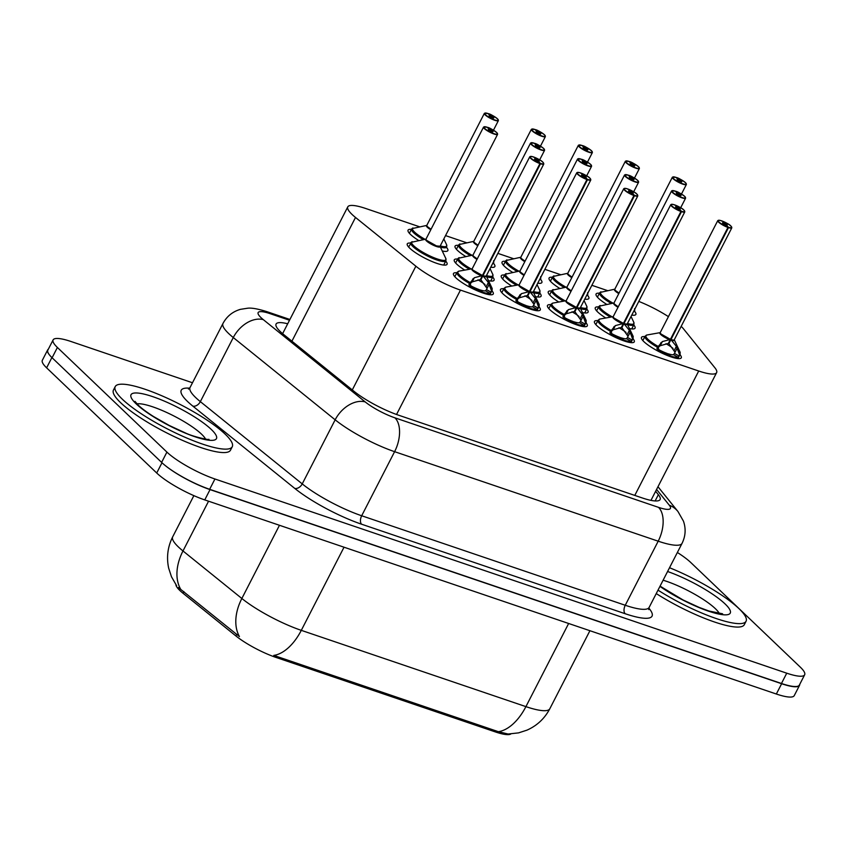 <?xml version="1.0" encoding="UTF-8"?>
<svg xmlns="http://www.w3.org/2000/svg" width="847" height="847" viewBox="0 0 847 847"><rect width="100%" height="100%" fill="white"/><g stroke="black" fill="none" stroke-linecap="round" stroke-linejoin="round"><path stroke-width="1.27" d="M679.95 354.66A22.371 4.69 -152.8 0 1 681.284 357.826A22.371 4.69 -152.8 0 1 665.371 354.671A22.371 4.69 -152.8 0 1 643.911 341.669A22.371 4.69 -152.8 0 1 641.486 337.371A22.371 4.69 -152.8 0 1 644.832 336.619M632.942 338.694A22.371 4.69 -152.8 0 1 634.276 341.86A22.371 4.69 -152.8 0 1 618.374 338.715A22.371 4.69 -152.8 0 1 596.902 325.703A22.371 4.69 -152.8 0 1 594.488 321.415A22.371 4.69 -152.8 0 1 597.834 320.653M585.944 322.739A22.371 4.69 -152.8 0 1 587.278 325.904A22.371 4.69 -152.8 0 1 571.365 322.749A22.371 4.69 -152.8 0 1 549.904 309.737A22.371 4.69 -152.8 0 1 547.48 305.449A22.371 4.69 -152.8 0 1 550.836 304.687M538.946 306.773A22.371 4.69 -152.8 0 1 540.27 309.938A22.371 4.69 -152.8 0 1 524.367 306.783A22.371 4.69 -152.8 0 1 502.906 293.782A22.371 4.69 -152.8 0 1 500.482 289.483A22.371 4.69 -152.8 0 1 503.827 288.732M491.938 290.807A22.371 4.69 -152.8 0 1 493.272 293.973A22.371 4.69 -152.8 0 1 477.369 290.828A22.371 4.69 -152.8 0 1 455.898 277.816A22.371 4.69 -152.8 0 1 453.484 273.528A22.371 4.69 -152.8 0 1 456.829 272.766M633.736 324.983A22.371 4.69 -152.8 0 1 635.07 328.149A22.371 4.69 -152.8 0 1 629.448 328.53M605.785 317.985A22.371 4.69 -152.8 0 1 597.696 311.992A22.371 4.69 -152.8 0 1 595.282 307.705A22.371 4.69 -152.8 0 1 598.628 306.942M586.738 309.028A22.371 4.69 -152.8 0 1 588.072 312.194A22.371 4.69 -152.8 0 1 582.45 312.575M558.776 302.03A22.371 4.69 -152.8 0 1 550.698 296.027A22.371 4.69 -152.8 0 1 548.274 291.739A22.371 4.69 -152.8 0 1 551.63 290.976M539.74 293.062A22.371 4.69 -152.8 0 1 541.074 296.228A22.371 4.69 -152.8 0 1 535.442 296.609M511.779 286.064A22.371 4.69 -152.8 0 1 503.7 280.071A22.371 4.69 -152.8 0 1 501.276 275.773A22.371 4.69 -152.8 0 1 504.621 275.021M492.732 277.096A22.371 4.69 -152.8 0 1 494.066 280.262A22.371 4.69 -152.8 0 1 488.444 280.643M464.781 270.108A22.371 4.69 -152.8 0 1 456.692 264.105A22.371 4.69 -152.8 0 1 454.278 259.817A22.371 4.69 -152.8 0 1 457.624 259.055M445.734 261.141A22.371 4.69 -152.8 0 1 447.068 264.306A22.371 4.69 -152.8 0 1 431.155 261.151A22.371 4.69 -152.8 0 1 409.694 248.139A22.371 4.69 -152.8 0 1 407.269 243.851A22.371 4.69 -152.8 0 1 410.626 243.089M634.53 311.273A22.371 4.69 -152.8 0 1 635.864 314.438A22.371 4.69 -152.8 0 1 631.756 315.105M606.653 304.327A22.371 4.69 -152.8 0 1 598.49 298.282A22.371 4.69 -152.8 0 1 596.076 293.994A22.371 4.69 -152.8 0 1 599.422 293.231M587.532 295.307A22.371 4.69 -152.8 0 1 588.866 298.472A22.371 4.69 -152.8 0 1 584.758 299.139M559.655 288.372A22.371 4.69 -152.8 0 1 551.492 282.316A22.371 4.69 -152.8 0 1 549.068 278.028A22.371 4.69 -152.8 0 1 552.424 277.265M540.534 279.351A22.371 4.69 -152.8 0 1 541.868 282.517A22.371 4.69 -152.8 0 1 537.75 283.184M512.657 272.406A22.371 4.69 -152.8 0 1 504.494 266.35A22.371 4.69 -152.8 0 1 502.07 262.062A22.371 4.69 -152.8 0 1 505.415 261.31M493.526 263.385A22.371 4.69 -152.8 0 1 494.86 266.551A22.371 4.69 -152.8 0 1 490.752 267.218M465.649 256.44A22.371 4.69 -152.8 0 1 457.486 250.394A22.371 4.69 -152.8 0 1 455.072 246.106A22.371 4.69 -152.8 0 1 458.418 245.344M446.528 247.43A22.371 4.69 -152.8 0 1 447.862 250.596A22.371 4.69 -152.8 0 1 442.24 250.977M418.651 240.484A22.371 4.69 -152.8 0 1 410.488 234.428A22.371 4.69 -152.8 0 1 408.063 230.14A22.371 4.69 -152.8 0 1 411.42 229.378M419.498 226.763L365.682 208.478A39.481 8.279 27.2 0 0 347.778 206.869A39.481 8.279 27.2 0 0 355.507 217.457L415.877 266.202A39.481 8.279 27.2 0 0 460.461 290.098L698.711 371.007A39.481 8.279 27.2 0 0 716.626 372.616A39.481 8.279 27.2 0 0 714.868 367.746L683.497 328.848A39.481 8.279 27.2 0 0 681.179 326.349M175.901 584.684A35.532 7.443 27.2 0 0 183.026 593.26L235.858 635.917A35.532 7.443 27.2 0 0 275.984 657.42L495.273 731.893A35.532 7.443 27.2 0 0 510.857 733.947M668.421 316.64A39.481 8.279 27.2 0 0 638.797 301.405M607.511 290.606L591.873 285.301M560.502 274.64L544.865 269.335M513.504 258.684L497.867 253.369M466.506 242.718L445.543 235.604M49.232 354.628A39.481 8.279 -152.8 0 1 47.644 349.959A39.481 8.279 -152.8 0 1 48.332 349.218M799.737 684.344A39.481 8.279 -152.8 0 1 799.536 685.339A39.481 8.279 -152.8 0 1 781.633 683.73L210.045 489.608A39.481 8.279 -152.8 0 1 165.779 465.977M178.399 587.532L239.426 636.563A46.056 31.678 -51.1 0 1 241.85 598.49A52.63 11.032 27.2 0 0 301.299 630.348A46.056 26.024 -71.2 0 1 273.782 655.409L498.396 731.692L508.084 734.021L518.565 732.877L526.919 730.167C537.009 725.699 544.632 718.563 549.798 708.78L589.914 630.719M799.536 685.339L794.242 695.631A39.481 8.279 -152.8 0 1 776.339 694.021L204.752 499.91A39.481 8.279 -152.8 0 1 156.716 473.007L46.617 367.831A39.481 8.279 -152.8 0 1 42.35 360.261L47.644 349.959M677.367 552.488A39.481 8.279 -152.8 0 1 690.866 562.599L800.383 667.224A39.481 8.279 -152.8 0 1 804.65 674.794A39.481 8.279 -152.8 0 1 786.747 673.185L214.947 479A39.481 8.279 -152.8 0 1 166.912 452.097L57.395 347.471A39.481 8.279 -152.8 0 1 53.117 339.901A39.481 8.279 -152.8 0 1 71.032 341.51L192.491 382.759M804.65 674.794L799.356 685.096A39.481 8.279 -152.8 0 1 781.453 683.487L209.654 489.301A39.481 8.279 -152.8 0 1 161.618 462.398L52.101 357.762A39.481 8.279 -152.8 0 1 47.824 350.192L53.117 339.901M287.705 323.776A39.481 8.279 27.2 0 0 276.08 324.041A39.481 8.279 27.2 0 0 283.798 334.629L353.982 391.293A39.481 8.279 27.2 0 0 398.566 415.189L642.206 497.93A39.481 8.279 27.2 0 0 660.109 499.539A39.481 8.279 27.2 0 0 658.363 494.669L655.642 491.292M490.424 115.711A2.636 0.551 -152.8 0 1 493.536 117.479A2.636 0.551 -152.8 0 1 493.822 117.977A2.636 0.551 -152.8 0 1 491.948 117.606A2.636 0.551 -152.8 0 1 489.428 116.081A2.636 0.551 -152.8 0 1 489.143 115.573A2.636 0.551 -152.8 0 1 490.244 115.647L487.893 113.509A7.634 1.599 27.2 0 0 485.522 114.747A7.634 1.599 27.2 0 0 494.807 119.956A7.634 1.599 27.2 0 0 497.443 118.802A7.634 1.599 27.2 0 0 488.423 113.689L490.424 115.711L490 116.537M413.717 232.84A19.735 4.14 27.2 0 0 423.288 239.595L414.215 233.285L411.6 229.05A19.735 4.14 27.2 0 0 413.717 232.84M440.408 247.112A19.735 4.14 27.2 0 0 446.697 247.102A19.735 4.14 27.2 0 0 446.74 246.996M427.682 226.827A7.898 1.652 27.2 0 0 431.049 229.262L427.682 226.827A7.898 1.652 27.2 0 1 426.824 225.313L426.846 225.387M490.244 115.647L489.852 116.431M437.761 246.297L446.687 247.091L446.591 244.73A19.237 4.023 -152.8 0 1 440.249 245.905M430.795 229.759A8.131 1.705 -152.8 0 1 426.793 225.397L412.118 228.595M411.716 228.87A19.735 4.14 27.2 0 0 411.589 229.05L409.397 233.306M487.025 127.198L487.099 127.219A7.634 1.599 27.2 0 0 484.728 128.458A7.634 1.599 27.2 0 0 494.013 133.667A7.634 1.599 27.2 0 0 496.649 132.513A7.634 1.599 27.2 0 0 487.628 127.399L489.63 129.422L489.206 130.247M410.922 242.581A19.735 4.14 27.2 0 0 410.795 242.771A19.735 4.14 27.2 0 0 412.923 246.551A19.735 4.14 27.2 0 0 436.946 260.008A19.735 4.14 27.2 0 0 445.903 260.812A19.735 4.14 27.2 0 0 445.946 260.707M426.888 240.537A7.898 1.652 27.2 0 0 436.491 245.916A7.898 1.652 27.2 0 0 440.069 246.244L436.491 245.916L426.888 240.537A7.898 1.652 27.2 0 1 426.03 239.023L426.052 239.098M489.63 129.422A2.636 0.551 -152.8 0 1 492.742 131.19A2.636 0.551 -152.8 0 1 493.028 131.687A2.636 0.551 -152.8 0 1 491.154 131.317A2.636 0.551 -152.8 0 1 488.634 129.792A2.636 0.551 -152.8 0 1 488.348 129.284A2.636 0.551 -152.8 0 1 489.45 129.358L489.058 130.142M489.45 129.358L487.099 127.219L483.542 127.103L426.03 239.023M445.903 260.812L445.797 258.441L440.038 246.339A8.131 1.705 -152.8 0 1 432.055 244.603A8.131 1.705 -152.8 0 1 425.999 239.108L411.324 242.306C406.624 243.777 424.231 255.921 436.946 260.008L445.893 260.802L443.712 265.058M457.052 272.342A19.735 4.14 27.2 0 0 456.999 272.438A19.735 4.14 27.2 0 0 459.138 276.228A19.735 4.14 27.2 0 0 469.534 283.459L474.352 277.731L482.377 275.593L480.323 279.584L472.224 281.882L470.868 282.94L470.286 284.073L470.847 285.841A14.473 3.039 27.2 0 0 479.19 289.6L481.297 291.728L481.001 292.3M540.481 163.767L540.481 163.418A7.634 1.599 27.2 0 0 542.853 162.19A7.634 1.599 27.2 0 0 533.568 156.981A7.634 1.599 27.2 0 0 530.931 158.135A7.634 1.599 27.2 0 0 539.952 163.249L539.941 163.577A7.898 1.652 -152.8 0 1 530.603 158.294A7.898 1.652 -152.8 0 1 529.756 156.78L532.075 156.536C538.057 158.738 541.667 160.634 542.916 162.222L543.795 164A7.898 1.652 -152.8 0 1 540.481 163.767L482.917 275.773L488.37 282.485L491.578 290.945L492.096 290.468A19.735 4.14 27.2 0 0 492.181 290.277M472.255 268.764L472.234 268.7A7.898 1.652 27.2 0 0 473.092 270.214A7.898 1.652 27.2 0 0 482.43 275.497L482.377 275.593M481.297 291.728A19.735 4.14 -152.8 0 1 469.503 286.381L468.952 284.603L469.534 283.459L459.868 276.884L457.009 272.438L454.818 276.694M489.227 284.19L486.464 289.568L491.006 292.099L490.074 293.369A19.735 4.14 -152.8 0 1 482.642 292.183L482.335 292.787M479.953 290.373L480.175 289.939A14.473 3.039 27.2 0 0 485.511 290.828L486.464 289.568M539.941 163.577L482.43 275.497L473.092 270.214M539.952 163.249L537.951 161.226A2.636 0.551 -152.8 0 1 534.838 159.458A2.636 0.551 -152.8 0 1 534.552 158.961A2.636 0.551 -152.8 0 1 536.426 159.331A2.636 0.551 -152.8 0 1 538.946 160.856A2.636 0.551 -152.8 0 1 539.232 161.364A2.636 0.551 -152.8 0 1 538.131 161.29L538.089 161.364M480.175 289.939L482.642 292.183M482.917 275.773L480.863 279.764L480.8 278.663M477.973 279.859A14.463 3.039 -152.8 0 1 485.045 284.581M487.046 288.435L480.863 279.764M482.536 275.286L482.959 275.677A7.898 1.652 27.2 0 0 486.284 275.921L491.991 288.107A19.237 4.044 -152.8 0 1 491.609 289.833M538.131 161.29L540.481 163.418M491.006 292.099L491.578 290.945A19.735 4.14 27.2 0 0 492.107 290.489L489.926 294.735M669.532 567.734A65.791 13.796 -152.8 0 1 738.955 608.622A65.791 13.796 -152.8 0 1 746.069 621.232A65.791 13.796 -152.8 0 1 658.013 590.147M746.069 621.232L744.312 624.673A65.791 13.796 -152.8 0 1 656.245 593.578M122.339 399.212A65.791 13.796 -152.8 0 1 115.224 386.592A65.791 13.796 -152.8 0 1 162.01 395.856A65.791 13.796 -152.8 0 1 225.143 434.119A65.791 13.796 -152.8 0 1 232.258 446.74A65.791 13.796 -152.8 0 1 185.482 437.476A65.791 13.796 -152.8 0 1 122.339 399.212M232.258 446.74L230.5 450.17A65.791 13.796 -152.8 0 1 183.714 440.906A65.791 13.796 -152.8 0 1 120.581 402.643A65.791 13.796 -152.8 0 1 113.466 390.022L115.224 386.592M534.817 129.453L534.902 129.475A7.634 1.599 27.2 0 0 532.519 130.713A7.634 1.599 27.2 0 0 541.805 135.912A7.634 1.599 27.2 0 0 544.441 134.758A7.634 1.599 27.2 0 0 535.42 129.655L537.422 131.677L536.998 132.503M460.726 248.806A19.735 4.14 27.2 0 0 470.286 255.561L461.213 249.251L458.608 245.016A19.735 4.14 27.2 0 0 460.726 248.806M492.552 263.713A19.735 4.14 27.2 0 0 493.695 263.057A19.735 4.14 27.2 0 0 493.737 262.962M474.68 242.793A7.898 1.652 27.2 0 0 478.047 245.228L474.68 242.793A7.898 1.652 27.2 0 1 473.822 241.279L473.844 241.353M537.422 131.677A2.636 0.551 -152.8 0 1 540.534 133.434A2.636 0.551 -152.8 0 1 540.82 133.942A2.636 0.551 -152.8 0 1 538.957 133.572A2.636 0.551 -152.8 0 1 536.426 132.037A2.636 0.551 -152.8 0 1 536.14 131.539A2.636 0.551 -152.8 0 1 537.252 131.613L536.85 132.386M537.252 131.613L534.902 129.475M534.859 129.453L531.344 129.358A7.898 1.652 -152.8 0 0 532.191 130.872A7.898 1.652 -152.8 0 0 539.772 135.467A7.898 1.652 -152.8 0 0 545.383 136.579L544.505 134.8C540.111 131.624 537.072 129.898 535.389 129.633L535.209 129.75M473.759 241.363L459.116 244.561M458.714 244.836A19.735 4.14 27.2 0 0 458.587 245.016L456.406 249.272M584.43 147.632A2.636 0.551 -152.8 0 1 587.543 149.4A2.636 0.551 -152.8 0 1 587.829 149.898A2.636 0.551 -152.8 0 1 585.955 149.527A2.636 0.551 -152.8 0 1 583.424 148.003A2.636 0.551 -152.8 0 1 583.138 147.494A2.636 0.551 -152.8 0 1 584.25 147.579L581.9 145.44A7.634 1.599 27.2 0 0 579.517 146.679A7.634 1.599 27.2 0 0 588.813 151.878A7.634 1.599 27.2 0 0 591.45 150.724A7.634 1.599 27.2 0 0 582.418 145.61L584.43 147.632L584.007 148.458M507.724 264.762A19.735 4.14 27.2 0 0 517.284 271.516L508.211 265.217L505.606 260.982A19.735 4.14 27.2 0 0 507.724 264.762M539.55 279.679A19.735 4.14 27.2 0 0 540.704 279.023A19.735 4.14 27.2 0 0 540.746 278.917M521.678 258.748A7.898 1.652 27.2 0 0 525.045 261.183L521.678 258.748A7.898 1.652 27.2 0 1 520.831 257.234L506.114 260.516M584.25 147.579L583.848 148.352M505.712 260.791A19.735 4.14 27.2 0 0 505.585 260.982L503.404 265.227M629.427 161.576L629.395 161.555C631.079 161.819 634.117 163.545 638.511 166.721L639.39 168.5A7.898 1.652 -152.8 0 1 633.778 167.388A7.898 1.652 -152.8 0 1 626.198 162.793A7.898 1.652 -152.8 0 1 625.351 161.279L628.898 161.396A7.634 1.599 27.2 0 0 626.526 162.635A7.634 1.599 27.2 0 0 635.811 167.844A7.634 1.599 27.2 0 0 638.447 166.69A7.634 1.599 27.2 0 0 629.427 161.576L631.428 163.598L631.004 164.424M554.721 280.728A19.735 4.14 27.2 0 0 564.293 287.482L555.219 281.172L552.604 276.937A19.735 4.14 27.2 0 0 554.721 280.728M586.558 295.645A19.735 4.14 27.2 0 0 587.702 294.989A19.735 4.14 27.2 0 0 587.744 294.883M568.686 274.714A7.898 1.652 27.2 0 0 572.053 277.149L568.686 274.714A7.898 1.652 27.2 0 1 567.829 273.2L567.85 273.274M631.428 163.598A2.636 0.551 -152.8 0 1 634.541 165.356A2.636 0.551 -152.8 0 1 634.827 165.864A2.636 0.551 -152.8 0 1 632.953 165.493A2.636 0.551 -152.8 0 1 630.433 163.969A2.636 0.551 -152.8 0 1 630.147 163.46A2.636 0.551 -152.8 0 1 631.248 163.535L630.856 164.307M631.248 163.535L628.898 161.396M567.765 273.285L553.123 276.482M552.72 276.757A19.735 4.14 27.2 0 0 552.593 276.937L550.402 281.193M675.821 177.341L675.906 177.362A7.634 1.599 27.2 0 0 673.524 178.601A7.634 1.599 27.2 0 0 682.809 183.799A7.634 1.599 27.2 0 0 685.445 182.645A7.634 1.599 27.2 0 0 676.425 177.542L678.426 179.564L678.002 180.379M599.718 292.723A19.735 4.14 27.2 0 0 599.591 292.903A19.735 4.14 27.2 0 0 601.73 296.694A19.735 4.14 27.2 0 0 611.29 303.448L602.217 297.138L599.612 292.903L600.682 291.908M633.556 311.601A19.735 4.14 27.2 0 0 634.699 310.944A19.735 4.14 27.2 0 0 634.742 310.849M615.684 290.68A7.898 1.652 27.2 0 0 619.051 293.115L615.684 290.669A7.898 1.652 27.2 0 1 614.827 289.166L600.121 292.448M678.426 179.564A2.636 0.551 -152.8 0 1 681.539 181.322A2.636 0.551 -152.8 0 1 681.824 181.83A2.636 0.551 -152.8 0 1 679.961 181.459A2.636 0.551 -152.8 0 1 677.431 179.924A2.636 0.551 -152.8 0 1 677.145 179.416A2.636 0.551 -152.8 0 1 678.256 179.5L677.854 180.273M678.256 179.5L675.906 177.362M504.06 288.308A19.735 4.14 27.2 0 0 503.997 288.404A19.735 4.14 27.2 0 0 506.135 292.183A19.735 4.14 27.2 0 0 516.543 299.425L521.36 293.687L529.375 291.559L527.332 295.55L519.222 297.837L517.877 298.896L517.284 300.039L517.845 301.807A14.473 3.039 27.2 0 0 526.188 305.566L528.295 307.694L528.009 308.266M587.479 179.723L587.479 179.384A7.634 1.599 27.2 0 0 589.861 178.145A7.634 1.599 27.2 0 0 580.566 172.947A7.634 1.599 27.2 0 0 577.929 174.101A7.634 1.599 27.2 0 0 586.96 179.204L586.95 179.543A7.898 1.652 -152.8 0 1 577.612 174.26A7.898 1.652 -152.8 0 1 576.754 172.746L579.073 172.502C585.055 174.704 588.665 176.6 589.925 178.188L590.804 179.956A7.898 1.652 -152.8 0 1 587.479 179.723L529.915 291.739L535.368 298.451L538.576 306.91L539.105 306.423M519.264 284.73L519.243 284.666A7.898 1.652 27.2 0 0 520.09 286.17A7.898 1.652 27.2 0 0 529.428 291.463L529.375 291.559M528.295 307.694A19.735 4.14 -152.8 0 1 516.501 302.347L515.95 300.569L516.543 299.425L506.866 292.85L504.007 288.404L501.816 292.649M536.225 300.156L533.462 305.523L538.004 308.054L537.072 309.324A19.735 4.14 -152.8 0 1 529.64 308.149L529.333 308.753M526.95 306.339L527.173 305.905A14.473 3.039 27.2 0 0 532.509 306.794L533.462 305.523M586.95 179.543L529.428 291.463L520.09 286.17M586.96 179.204L584.949 177.182A2.636 0.551 -152.8 0 1 581.836 175.424A2.636 0.551 -152.8 0 1 581.55 174.916A2.636 0.551 -152.8 0 1 583.424 175.287A2.636 0.551 -152.8 0 1 585.955 176.822A2.636 0.551 -152.8 0 1 586.24 177.33A2.636 0.551 -152.8 0 1 585.129 177.245L585.086 177.33M527.173 305.905L529.64 308.149M529.915 291.739L527.872 295.73L527.797 294.629M524.971 295.815A14.463 3.039 -152.8 0 1 532.054 300.547M529.534 291.252L529.968 291.643A7.898 1.652 27.2 0 0 533.282 291.876L533.208 291.897M585.129 177.245L587.479 179.384M534.034 304.391L527.872 295.73M538.004 308.054L538.576 306.91A19.735 4.14 27.2 0 0 539.115 306.445A19.735 4.14 27.2 0 0 539.19 306.243M551.058 304.274A19.735 4.14 27.2 0 0 551.005 304.359A19.735 4.14 27.2 0 0 553.133 308.149A19.735 4.14 27.2 0 0 563.541 315.38L568.358 309.653L576.384 307.514L574.33 311.505L566.23 313.803L564.875 314.862L564.293 315.995L564.843 317.773A14.473 3.039 27.2 0 0 573.186 321.532L575.304 323.66L575.007 324.221M634.488 195.689L634.477 195.35A7.634 1.599 27.2 0 0 636.859 194.111A7.634 1.599 27.2 0 0 627.574 188.913A7.634 1.599 27.2 0 0 624.938 190.056A7.634 1.599 27.2 0 0 633.958 195.17L633.948 195.509A7.898 1.652 -152.8 0 1 624.61 190.215A7.898 1.652 -152.8 0 1 623.752 188.701L626.071 188.458C632.053 190.66 635.673 192.555 636.923 194.143L637.802 195.922A7.898 1.652 -152.8 0 1 634.488 195.689L576.955 307.609L582.376 314.406L585.584 322.866L586.103 322.389A19.735 4.14 27.2 0 0 586.188 322.199M566.262 300.685L566.241 300.621A7.898 1.652 27.2 0 0 567.098 302.135A7.898 1.652 27.2 0 0 576.426 307.419L576.384 307.514M575.304 323.66A19.735 4.14 -152.8 0 1 563.509 318.303L562.959 316.534L563.541 315.38L553.864 308.816L551.005 304.359L548.814 308.615M583.223 316.111L580.46 321.489L585.012 324.02L584.07 325.29A19.735 4.14 -152.8 0 1 576.648 324.115L576.341 324.708M573.948 322.294L574.171 321.86A14.473 3.039 27.2 0 0 579.517 322.749L580.46 321.489M633.948 195.509L576.426 307.429L567.098 302.135M633.958 195.17L631.957 193.148A2.636 0.551 -152.8 0 1 628.845 191.39A2.636 0.551 -152.8 0 1 628.559 190.882A2.636 0.551 -152.8 0 1 630.433 191.253A2.636 0.551 -152.8 0 1 632.953 192.788A2.636 0.551 -152.8 0 1 633.238 193.285A2.636 0.551 -152.8 0 1 632.137 193.211L632.095 193.285M574.171 321.86L576.648 324.115M576.923 307.705L574.869 311.696L574.806 310.584M571.979 311.781A14.463 3.039 -152.8 0 1 579.052 316.513M581.042 320.357L574.869 311.696M576.542 307.217L576.966 307.599A7.898 1.652 27.2 0 0 580.28 307.842L580.248 307.959A8.131 1.705 -152.8 0 1 577.474 308.35M632.137 193.211L634.477 195.35M585.012 324.02L585.584 322.866A19.735 4.14 27.2 0 0 586.113 322.411L583.922 326.656M598.056 320.23A19.735 4.14 27.2 0 0 598.003 320.325A19.735 4.14 27.2 0 0 600.142 324.115A19.735 4.14 27.2 0 0 610.539 331.346L615.356 325.608L623.381 323.48L621.327 327.471L613.228 329.769L611.873 330.828L611.29 331.96L611.852 333.729A14.473 3.039 27.2 0 0 620.195 337.487L622.301 339.615L622.005 340.187M681.486 211.655L681.486 211.305A7.634 1.599 27.2 0 0 683.857 210.067A7.634 1.599 27.2 0 0 674.572 204.868A7.634 1.599 27.2 0 0 671.936 206.022A7.634 1.599 27.2 0 0 680.956 211.136L680.946 211.464A7.898 1.652 -152.8 0 1 671.607 206.181A7.898 1.652 -152.8 0 1 670.76 204.667L673.079 204.423C679.061 206.626 682.671 208.521 683.921 210.109L684.799 211.888A7.898 1.652 -152.8 0 1 681.486 211.655L623.921 323.66L629.374 330.372L632.582 338.832L632.995 335.994A19.237 4.044 -152.8 0 1 632.614 337.72M613.26 316.651L613.239 316.587A7.898 1.652 27.2 0 0 614.096 318.101A7.898 1.652 27.2 0 0 623.434 323.385L623.381 323.48M622.301 339.615A19.735 4.14 -152.8 0 1 610.507 334.269L609.956 332.49L610.539 331.346L600.872 324.772L598.014 320.325M630.232 332.077L627.468 337.455L632.01 339.986L631.079 341.256A19.735 4.14 -152.8 0 1 623.646 340.071L623.339 340.674M620.957 338.26L621.179 337.826A14.473 3.039 27.2 0 0 626.515 338.715L627.468 337.455M680.946 211.464L623.434 323.385L614.096 318.101M680.956 211.136L678.955 209.114A2.636 0.551 -152.8 0 1 675.842 207.346A2.636 0.551 -152.8 0 1 675.557 206.848A2.636 0.551 -152.8 0 1 677.431 207.219A2.636 0.551 -152.8 0 1 679.95 208.743A2.636 0.551 -152.8 0 1 680.236 209.251A2.636 0.551 -152.8 0 1 679.135 209.167L679.093 209.251M621.179 337.826L623.646 340.071M623.921 323.66L621.867 327.651L621.804 326.55M618.977 327.736A14.463 3.039 -152.8 0 1 626.049 332.469M623.54 323.173L623.964 323.565A7.898 1.652 27.2 0 0 627.288 323.798L684.799 211.888M679.135 209.167L681.486 211.305M628.029 336.312L621.867 327.651M632.01 339.986L632.582 338.832A19.735 4.14 27.2 0 0 633.111 338.366A19.735 4.14 27.2 0 0 633.185 338.165M645.065 336.195A19.735 4.14 27.2 0 0 645.001 336.291A19.735 4.14 27.2 0 0 647.14 340.071A19.735 4.14 27.2 0 0 657.547 347.312L662.365 341.574L670.379 339.446L668.336 343.437L660.226 345.724L658.871 346.783L658.299 347.916L658.85 349.695A14.473 3.039 27.2 0 0 667.192 353.453L669.299 355.581L669.014 356.153M728.484 227.61L728.484 227.271A7.634 1.599 27.2 0 0 730.866 226.033A7.634 1.599 27.2 0 0 721.57 220.834A7.634 1.599 27.2 0 0 718.934 221.988A7.634 1.599 27.2 0 0 727.965 227.091L727.954 227.43A7.898 1.652 -152.8 0 1 718.616 222.147A7.898 1.652 -152.8 0 1 717.758 220.633L720.077 220.389C726.059 222.592 729.669 224.487 730.929 226.075L731.808 227.843A7.898 1.652 -152.8 0 1 728.484 227.61L670.919 339.626L676.372 346.338L679.58 354.787L679.993 351.96A19.237 4.044 -152.8 0 1 679.612 353.686M660.268 332.617L660.247 332.553A7.898 1.652 27.2 0 0 661.094 334.057A7.898 1.652 27.2 0 0 670.432 339.351L670.379 339.446M669.299 355.581A19.735 4.14 -152.8 0 1 657.505 350.235L656.954 348.456L657.547 347.312L647.87 340.738L645.012 336.291L642.82 340.536M677.229 348.032L674.466 353.411L679.008 355.941L678.076 357.212A19.735 4.14 -152.8 0 1 670.644 356.036L670.337 356.64M667.955 354.226L668.177 353.781A14.473 3.039 27.2 0 0 673.513 354.681L674.466 353.411M727.954 227.43L670.432 339.351L661.094 334.057M727.965 227.091L725.953 225.069A2.636 0.551 -152.8 0 1 722.84 223.312A2.636 0.551 -152.8 0 1 722.555 222.803A2.636 0.551 -152.8 0 1 724.429 223.174A2.636 0.551 -152.8 0 1 726.959 224.709A2.636 0.551 -152.8 0 1 727.245 225.207A2.636 0.551 -152.8 0 1 726.133 225.133L726.091 225.217M668.177 353.781L670.644 356.036M670.919 339.626L668.876 343.617L668.802 342.516M665.975 343.702A14.463 3.039 -152.8 0 1 673.058 348.435M675.048 352.278L668.876 343.617M670.538 339.139L670.972 339.531A7.898 1.652 27.2 0 0 674.286 339.763L679.993 351.96M726.133 225.133L728.484 227.271M680.194 354.131A19.735 4.14 27.2 0 1 680.12 354.332A19.735 4.14 27.2 0 1 679.601 354.798L679.58 354.787M679.601 354.798L679.008 355.941M534.023 143.164L534.108 143.185A7.634 1.599 27.2 0 0 531.725 144.424A7.634 1.599 27.2 0 0 541.011 149.623A7.634 1.599 27.2 0 0 543.647 148.479A7.634 1.599 27.2 0 0 534.626 143.365L536.627 145.388L536.204 146.213M459.932 262.517A19.735 4.14 27.2 0 0 469.482 269.261L460.408 262.962L457.814 258.727A19.735 4.14 27.2 0 0 459.932 262.517M486.612 276.778A19.735 4.14 27.2 0 0 492.901 276.768A19.735 4.14 27.2 0 0 492.943 276.673M473.886 256.503A7.898 1.652 27.2 0 0 477.253 258.938L473.886 256.503A7.898 1.652 27.2 0 1 473.028 254.989L473.05 255.063M536.627 145.388A2.636 0.551 -152.8 0 1 539.74 147.145A2.636 0.551 -152.8 0 1 540.026 147.653A2.636 0.551 -152.8 0 1 538.163 147.283A2.636 0.551 -152.8 0 1 535.632 145.748A2.636 0.551 -152.8 0 1 535.346 145.25A2.636 0.551 -152.8 0 1 536.458 145.324L536.056 146.097M536.458 145.324L534.108 143.185M534.065 143.164L530.55 143.069A7.898 1.652 -152.8 0 0 531.397 144.583A7.898 1.652 -152.8 0 0 538.978 149.178A7.898 1.652 -152.8 0 0 544.589 150.29L543.71 148.511C539.317 145.335 536.278 143.609 534.595 143.344L534.415 143.471M484.029 275.995L492.901 276.768L490.72 281.024M472.965 255.074L458.322 258.271M457.92 258.547A19.735 4.14 27.2 0 0 457.793 258.727L455.612 262.983M581.031 159.12L581.106 159.151A7.634 1.599 27.2 0 0 578.723 160.39A7.634 1.599 27.2 0 0 588.019 165.589A7.634 1.599 27.2 0 0 590.655 164.434A7.634 1.599 27.2 0 0 581.624 159.321L583.636 161.343L583.212 162.169M506.93 278.472A19.735 4.14 27.2 0 0 516.479 285.227L507.417 278.917L504.812 274.693A19.735 4.14 27.2 0 0 506.93 278.472M533.61 292.744A19.735 4.14 27.2 0 0 539.91 292.734A19.735 4.14 27.2 0 0 539.952 292.628M520.884 272.459A7.898 1.652 27.2 0 0 524.251 274.894L520.884 272.459A7.898 1.652 27.2 0 1 520.037 270.945L505.32 274.227M583.636 161.343A2.636 0.551 -152.8 0 1 586.749 163.111A2.636 0.551 -152.8 0 1 587.035 163.619A2.636 0.551 -152.8 0 1 585.161 163.249A2.636 0.551 -152.8 0 1 582.63 161.713A2.636 0.551 -152.8 0 1 582.344 161.205A2.636 0.551 -152.8 0 1 583.456 161.29L583.054 162.063M583.456 161.29L581.106 159.151L577.548 159.035L520.037 270.945M531.027 291.961L539.899 292.734L537.718 296.99M504.918 274.502A19.735 4.14 27.2 0 0 504.791 274.693L502.61 278.938M628.633 175.287L628.601 175.265C630.284 175.53 633.323 177.256 637.717 180.432L638.596 182.211A7.898 1.652 -152.8 0 1 632.984 181.099A7.898 1.652 -152.8 0 1 625.404 176.504A7.898 1.652 -152.8 0 1 624.557 174.99L628.103 175.107A7.634 1.599 27.2 0 0 625.732 176.345A7.634 1.599 27.2 0 0 635.017 181.554A7.634 1.599 27.2 0 0 637.653 180.4A7.634 1.599 27.2 0 0 628.633 175.287L630.634 177.309L630.21 178.135M553.927 294.438A19.735 4.14 27.2 0 0 563.477 301.183L554.414 294.883L551.81 290.648A19.735 4.14 27.2 0 0 553.927 294.438M580.608 308.71A19.735 4.14 27.2 0 0 586.907 308.7A19.735 4.14 27.2 0 0 586.95 308.594M567.892 288.425A7.898 1.652 27.2 0 0 571.259 290.86L567.892 288.425A7.898 1.652 27.2 0 1 567.035 286.911L567.056 286.985M630.634 177.309A2.636 0.551 -152.8 0 1 633.747 179.066A2.636 0.551 -152.8 0 1 634.032 179.575A2.636 0.551 -152.8 0 1 632.158 179.204A2.636 0.551 -152.8 0 1 629.639 177.679A2.636 0.551 -152.8 0 1 629.353 177.171A2.636 0.551 -152.8 0 1 630.454 177.245L630.062 178.029M630.454 177.245L628.103 175.107M578.035 307.916L586.897 308.689L584.716 312.945M566.971 286.995L552.329 290.193M551.926 290.468A19.735 4.14 27.2 0 0 551.799 290.648L549.608 294.904M675.631 191.253L675.599 191.231C677.282 191.496 680.321 193.222 684.715 196.398L685.594 198.177A7.898 1.652 -152.8 0 1 679.982 197.065A7.898 1.652 -152.8 0 1 672.402 192.47A7.898 1.652 -152.8 0 1 671.555 190.956L675.112 191.073A7.634 1.599 27.2 0 0 672.73 192.311A7.634 1.599 27.2 0 0 682.015 197.51A7.634 1.599 27.2 0 0 684.651 196.356A7.634 1.599 27.2 0 0 675.631 191.253L677.632 193.275L677.208 194.101M598.924 306.434A19.735 4.14 27.2 0 0 598.797 306.614A19.735 4.14 27.2 0 0 600.936 310.404A19.735 4.14 27.2 0 0 610.486 317.149L601.412 310.849L598.818 306.614L599.888 305.619M627.616 324.666A19.735 4.14 27.2 0 0 633.905 324.655A19.735 4.14 27.2 0 0 633.948 324.56M614.89 304.391A7.898 1.652 27.2 0 0 618.257 306.826L614.89 304.391A7.898 1.652 27.2 0 1 614.033 302.877L671.555 190.956M677.632 193.275A2.636 0.551 -152.8 0 1 680.744 195.032A2.636 0.551 -152.8 0 1 681.03 195.541A2.636 0.551 -152.8 0 1 679.167 195.17A2.636 0.551 -152.8 0 1 676.637 193.635A2.636 0.551 -152.8 0 1 676.351 193.137A2.636 0.551 -152.8 0 1 677.462 193.211L677.06 193.984M677.462 193.211L675.112 191.073M625.033 323.882L633.905 324.655L631.724 328.911M614.054 302.951L599.327 306.159M183.026 593.26L183.884 591.598M235.858 635.917L236.705 634.255M275.984 657.42L276.556 656.287M495.273 731.893L495.855 730.77M634.784 495.41L698.711 371.007M396.544 414.479L460.461 290.098M352.288 389.927L415.877 266.202M291.919 341.182L355.507 217.457M176.631 585.732L171.486 576.786L168.68 568.199C166.351 557.305 167.685 546.855 172.682 536.85A52.63 11.032 27.2 0 0 178.378 546.94A52.63 11.032 27.2 0 0 182.984 550.963L241.85 598.49L279.468 525.288M344.03 547.204L301.299 630.348L525.913 706.631A46.056 26.024 108.8 0 1 498.396 731.692M568.644 623.487L525.913 706.631A52.63 11.032 27.2 0 0 549.798 708.78M180.655 589.205A46.056 31.678 -51.1 0 1 182.984 550.963L208.563 501.202M46.617 367.831L51.889 357.572M776.339 694.021L781.633 683.73M204.752 499.91L210.045 489.608M156.716 473.007L161.989 462.748M289.505 320.251L270.087 313.655A26.321 5.516 27.2 0 0 260.992 317.625A26.321 5.516 27.2 0 0 263.301 319.637L365.184 401.902A26.321 5.516 27.2 0 0 394.903 417.825L658.479 507.342A26.321 5.516 27.2 0 0 669.257 505.161L656.584 489.45M649.13 607.415L682.068 543.329A52.63 11.032 -152.8 0 1 658.193 541.191L394.607 451.673A52.63 11.032 -152.8 0 1 335.158 419.816L233.285 337.551A52.63 11.032 -152.8 0 1 228.679 333.538A52.63 11.032 -152.8 0 1 222.983 323.438L190.046 387.524A52.63 11.032 27.2 0 0 195.742 397.614A52.63 11.032 27.2 0 0 200.347 401.637L302.231 483.902A52.63 11.032 27.2 0 0 361.68 515.759L625.255 605.266A52.63 11.032 27.2 0 0 649.13 607.415L648.77 609.596M648.855 608.125L649.416 608.834A59.216 12.409 -152.8 0 1 625.181 613.726L361.605 524.219A59.216 12.409 -152.8 0 1 294.724 488.38L192.841 406.115A6.575 4.521 128.9 0 0 200.347 401.637L233.285 337.551A26.321 18.105 -51.1 0 1 263.301 319.637M192.841 406.115A59.216 12.409 -152.8 0 1 189.622 388.18M786.747 673.185L781.453 683.487M57.395 347.471L52.101 357.762M166.912 452.097L161.618 462.398M214.947 479L209.654 489.301M658.479 507.342A26.321 14.865 108.8 0 1 658.193 541.191L625.255 605.266A6.575 3.716 -71.2 0 0 625.181 613.726M365.184 401.902A26.321 18.105 -51.1 0 0 335.158 419.816L302.231 483.902A6.575 4.521 128.9 0 1 294.724 488.38M394.903 417.825A26.321 14.865 108.8 0 1 394.607 451.673L361.68 515.759A6.575 3.716 -71.2 0 0 361.605 524.219M648.76 608.517A6.575 5.813 141.1 0 0 649.416 608.834M669.257 505.161A26.321 23.261 -38.9 0 1 677.981 511.535L657.981 486.729M289.907 319.478L266.794 311.622A26.321 14.865 108.8 0 1 270.087 313.655M655.133 500.958L658.363 494.669M488.391 113.667C490.074 113.932 493.113 115.658 497.507 118.834L498.385 120.613A7.898 1.652 -152.8 0 1 492.774 119.501A7.898 1.652 -152.8 0 1 485.193 114.906A7.898 1.652 -152.8 0 1 484.346 113.392L487.861 113.487M431.049 229.262A7.888 1.652 -152.8 0 1 426.814 225.662M424.982 239.288A19.237 4.023 -152.8 0 1 412.987 227.959M487.597 127.378C489.28 127.643 492.319 129.369 496.713 132.556L497.591 134.324A7.898 1.652 -152.8 0 1 491.98 133.212A7.898 1.652 -152.8 0 1 484.399 128.617A7.898 1.652 -152.8 0 1 483.542 127.103M440.006 246.265L440.069 246.244A7.888 1.652 -152.8 0 1 436.491 245.916A7.888 1.652 -152.8 0 1 426.02 239.373M445.797 258.441A19.237 4.023 -152.8 0 1 427.894 254.968A19.237 4.023 -152.8 0 1 412.193 241.67M481.583 275.783A8.131 1.705 -152.8 0 1 473.886 271.612A8.131 1.705 -152.8 0 1 472.213 268.774L458.989 271.135A19.237 4.044 -152.8 0 0 470.117 282.538M486.242 276.037L486.21 275.942A8.131 1.705 -152.8 0 1 483.478 276.429M482.419 275.508A7.888 1.662 -152.8 0 1 472.224 269.05M485.998 276.133A7.888 1.662 -152.8 0 1 482.959 275.688M470.847 285.841L469.503 286.381M468.952 284.603L470.286 284.073M473.05 278.695L470.868 282.94M474.352 277.731L472.224 281.882M488.37 282.485L486.231 286.635M490.074 293.369L485.511 290.828M663.106 580.227A40.105 8.406 -152.8 0 1 715.355 608.665A40.105 8.406 -152.8 0 1 719.399 613.63M667.584 571.503A48.004 10.058 -152.8 0 1 725.053 603.9A48.004 10.058 -152.8 0 1 714.91 613.122A48.004 10.058 -152.8 0 1 659.951 586.368M136.939 403.86A40.105 8.406 -152.8 0 1 167.96 413.061A40.105 8.406 -152.8 0 1 201.554 434.172A40.105 8.406 -152.8 0 1 205.588 439.138M136.24 403.934A48.004 10.058 -152.8 0 1 152.831 396.682A48.004 10.058 -152.8 0 1 211.252 429.408A48.004 10.058 -152.8 0 1 194.662 436.65A48.004 10.058 -152.8 0 1 136.24 403.934M477.793 245.715A8.131 1.705 -152.8 0 1 473.791 241.363M478.047 245.228A7.888 1.652 -152.8 0 1 473.812 241.628M493.79 261.3A19.237 4.023 -152.8 0 1 493.229 262.401M471.98 255.254A19.237 4.023 -152.8 0 1 459.985 243.915M524.801 261.681A8.131 1.705 -152.8 0 1 520.799 257.319M582.387 145.599C584.081 145.864 587.119 147.579 591.513 150.766L592.392 152.534A7.898 1.652 -152.8 0 1 586.77 151.422A7.898 1.652 -152.8 0 1 579.2 146.838A7.898 1.652 -152.8 0 1 578.342 145.324L581.868 145.419M525.045 261.183A7.888 1.652 -152.8 0 1 520.81 257.583M540.799 277.255A19.237 4.023 -152.8 0 1 540.227 278.356M518.978 271.22A19.237 4.023 -152.8 0 1 506.982 259.881M571.799 277.636A8.131 1.705 -152.8 0 1 567.797 273.285M572.053 277.149A7.888 1.652 -152.8 0 1 567.818 273.549M587.797 293.221A19.237 4.023 -152.8 0 1 587.236 294.322M565.987 287.175A19.237 4.023 -152.8 0 1 553.991 275.847M618.797 293.602A8.131 1.705 -152.8 0 1 614.795 289.25M676.393 177.521C678.076 177.785 681.115 179.511 685.509 182.687L686.388 184.466A7.898 1.652 -152.8 0 1 680.776 183.354A7.898 1.652 -152.8 0 1 673.196 178.759A7.898 1.652 -152.8 0 1 672.349 177.245L675.864 177.341M619.051 293.115A7.888 1.652 -152.8 0 1 614.816 289.515M634.795 309.187A19.237 4.023 -152.8 0 1 634.234 310.288M612.984 303.141A19.237 4.023 -152.8 0 1 600.989 291.802M528.581 291.749A8.131 1.705 -152.8 0 1 520.884 287.567A8.131 1.705 -152.8 0 1 519.211 284.74M538.607 305.799A19.237 4.044 -152.8 0 0 538.988 304.073L533.25 291.971A8.131 1.705 -152.8 0 1 530.476 292.395M529.417 291.463A7.888 1.662 -152.8 0 1 519.222 285.005M533.007 292.099A7.888 1.662 -152.8 0 1 529.957 291.643M517.115 298.493A19.237 4.044 -152.8 0 1 505.998 287.101L504.007 288.404M517.845 301.807L516.501 302.347M515.95 300.569L517.284 300.039M520.047 294.661L517.866 298.906M521.36 293.687L519.222 297.837M535.368 298.451L533.239 302.601M537.072 309.324L532.509 306.794M575.589 307.705A8.131 1.705 -152.8 0 1 567.892 303.533A8.131 1.705 -152.8 0 1 566.209 300.696M576.426 307.429A7.888 1.662 -152.8 0 1 566.22 300.971M580.004 308.054A7.888 1.662 -152.8 0 1 576.955 307.609M564.123 314.459A19.237 4.044 -152.8 0 1 552.996 303.067L551.005 304.359M580.216 307.863L585.997 320.039A19.237 4.044 -152.8 0 1 585.616 321.754M564.843 317.773L563.509 318.303M562.959 316.534L564.293 315.995M567.056 310.616L564.875 314.862M568.358 309.653L566.23 313.803M582.376 314.406L580.237 318.567M584.07 325.29L579.517 322.749M622.587 323.67A8.131 1.705 -152.8 0 1 614.89 319.499A8.131 1.705 -152.8 0 1 613.217 316.662M627.235 323.872A8.131 1.705 -152.8 0 1 624.483 324.316M623.424 323.395A7.888 1.662 -152.8 0 1 613.228 316.937M627.002 324.02A7.888 1.662 -152.8 0 1 623.964 323.575M611.121 330.425A19.237 4.044 -152.8 0 1 599.994 319.023L598.003 320.325L595.822 324.581M611.852 333.729L610.507 334.269M609.956 332.49L611.29 331.96M614.054 326.582L611.873 330.828M615.356 325.608L613.228 329.769M629.374 330.372L627.235 334.523M631.079 341.256L626.515 338.715M669.585 339.636A8.131 1.705 -152.8 0 1 661.888 335.454A8.131 1.705 -152.8 0 1 660.215 332.617M674.233 339.838A8.131 1.705 -152.8 0 1 671.48 340.272M670.422 339.351A7.888 1.662 -152.8 0 1 660.226 332.892M674.011 339.986A7.888 1.662 -152.8 0 1 670.962 339.531M658.119 346.381A19.237 4.044 -152.8 0 1 647.002 334.988L645.012 336.291M658.85 349.695L657.505 350.235M656.954 348.456L658.299 347.916M661.052 342.548L658.871 346.783M662.365 341.574L660.226 345.724M676.372 346.338L674.244 350.489M678.076 357.212L673.513 354.681M476.999 259.426A8.131 1.705 -152.8 0 1 472.997 255.074M477.253 258.938A7.888 1.652 -152.8 0 1 473.018 255.339M492.901 276.768L492.795 274.407A19.237 4.023 -152.8 0 1 486.453 275.582M471.176 268.954A19.237 4.023 -152.8 0 1 459.19 257.626M524.007 275.391A8.131 1.705 -152.8 0 1 520.005 271.029M581.593 159.31C583.287 159.575 586.325 161.29 590.719 164.477L591.598 166.245A7.898 1.652 -152.8 0 1 585.976 165.133A7.898 1.652 -152.8 0 1 578.406 160.549A7.898 1.652 -152.8 0 1 577.548 159.035M524.251 274.894A7.888 1.652 -152.8 0 1 520.016 271.305M539.899 292.734L539.804 290.373A19.237 4.023 -152.8 0 1 533.451 291.537M518.173 284.92A19.237 4.023 -152.8 0 1 506.188 273.592M571.005 291.357A8.131 1.705 -152.8 0 1 567.003 286.995M571.259 290.86A7.888 1.652 -152.8 0 1 567.024 287.26M586.907 308.689L586.802 306.328A19.237 4.023 -152.8 0 1 580.46 307.503M565.171 300.886A19.237 4.023 -152.8 0 1 553.197 289.558M618.003 307.313A8.131 1.705 -152.8 0 1 614.001 302.961M618.257 306.826A7.888 1.652 -152.8 0 1 614.022 303.226M633.905 324.655L633.8 322.294A19.237 4.023 -152.8 0 1 627.458 323.469M612.18 316.842A19.237 4.023 -152.8 0 1 600.195 305.513M650.962 500.376L716.626 372.616M282.623 333.654L347.778 206.869M172.682 536.85L193.868 495.643M188.489 389.091L190.046 387.524M682.068 543.329C685.594 536.109 686.059 528.708 683.444 521.127L677.981 511.535M266.794 311.622C257.964 308.869 251.601 307.736 247.684 308.213L240.379 309.356C232.639 311.622 226.837 316.312 222.983 323.438M498.385 120.613L493.462 130.194M484.346 113.392L426.824 225.313M412.68 228.055L411.6 229.05M443.828 238.928L446.591 244.73M497.591 134.324L440.069 246.244M411.886 241.766L408.603 247.017M529.756 156.78L472.234 268.7M543.795 164L486.284 275.921M456.999 272.438L458.989 271.135M491.991 288.107L492.096 290.468M722.586 613.779L708.971 611.026L699.071 607.373L683 599.941L660.067 586.145M134.959 401.351L138.167 405.088C141.565 408.339 146.637 412.129 153.402 416.449L169.199 425.448L185.26 432.881C194.016 437.179 211.125 440.482 208.786 439.286M545.383 136.579L540.46 146.16M531.344 129.358L473.822 241.279M493.695 263.057L493.589 260.696M459.677 244.021L458.608 245.016M592.392 152.534L587.469 162.116M578.342 145.324L520.831 257.234M540.693 279.023L540.598 276.662M506.675 259.976L505.606 260.982M639.39 168.5L634.467 178.082M625.351 161.279L567.829 273.2M587.702 294.978L587.596 292.617M553.684 275.942L552.604 276.937M686.388 184.466L681.464 194.037M672.349 177.245L614.827 289.166M634.699 310.944L634.594 308.583M599.591 292.903L597.41 297.159M576.754 172.746L519.243 284.656M590.804 179.956L533.282 291.876M538.988 304.073L539.105 306.434L536.924 310.701M519.179 284.74L505.998 287.101M623.752 188.701L566.241 300.621M637.802 195.922L580.28 307.842M585.997 320.039L586.103 322.389M566.177 300.706L552.996 303.067M670.76 204.667L613.239 316.587M613.186 316.662L599.994 319.023M627.246 323.903L632.995 335.994M633.111 338.366L630.93 342.622M717.758 220.633L660.247 332.543M731.808 227.843L674.286 339.763M660.184 332.627L647.002 334.988M680.12 354.332L677.928 358.588M544.589 150.29L539.666 159.871M530.55 143.069L473.028 254.989M458.883 257.732L457.814 258.727M490.042 268.605L492.795 274.407M591.598 166.245L586.675 175.827M505.881 273.687L504.812 274.693M537.04 284.56L539.804 290.373M638.596 182.211L633.672 191.793M624.557 174.99L567.035 286.911M552.89 289.653L551.81 290.648M584.038 300.526L586.802 306.328M685.594 198.177L680.67 207.748M631.047 316.492L633.8 322.294M598.797 306.614L596.616 310.87"/></g></svg>
